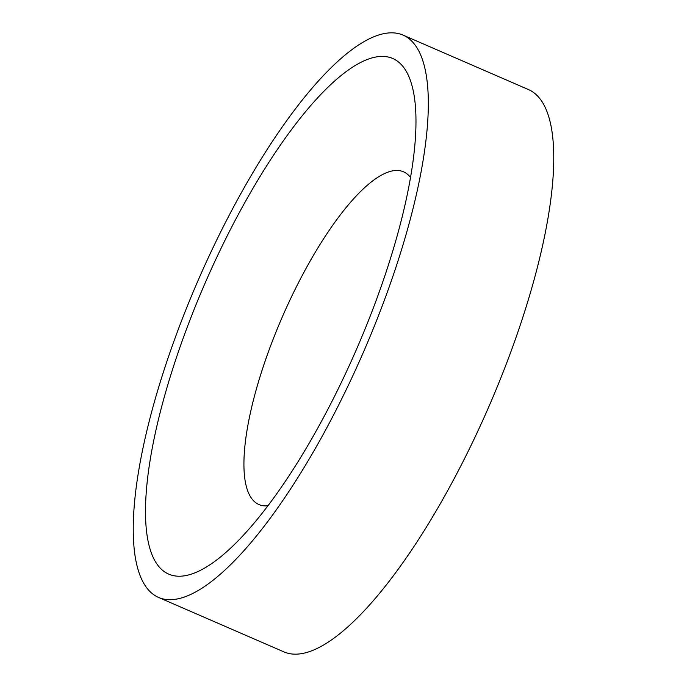 <?xml version="1.0" encoding="UTF-8"?>
<svg xmlns="http://www.w3.org/2000/svg" width="687" height="687" viewBox="0 0 687 687"><rect width="100%" height="100%" fill="white"/><g stroke="black" fill="none" stroke-linecap="round" stroke-linejoin="round"><path stroke-width="1.03" d="M267.947 505.787A181.402 53.337 113.5 0 1 258.965 504.559A181.402 53.337 113.5 0 1 263.499 365.922A181.402 53.337 113.5 0 1 403.475 171.776A181.402 53.337 113.5 0 1 410.508 177.504M395.24 269.356A306.591 90.152 113.5 0 1 158.663 597.484A306.591 90.152 113.5 0 1 166.323 363.174A306.591 90.152 113.5 0 1 402.908 35.046A306.591 90.152 113.5 0 1 395.24 269.356M402.908 35.046L528.337 89.516A306.591 90.152 113.5 0 1 520.677 323.826A306.591 90.152 113.5 0 1 284.092 651.954L158.663 597.484M175.863 359.258A281.043 82.638 113.5 0 1 323.895 91.259A281.043 82.638 113.5 0 1 415.901 115.665A281.043 82.638 113.5 0 1 385.699 273.271A281.043 82.638 113.5 0 1 226.444 551.944A281.043 82.638 113.5 0 1 175.863 359.258"/></g></svg>
